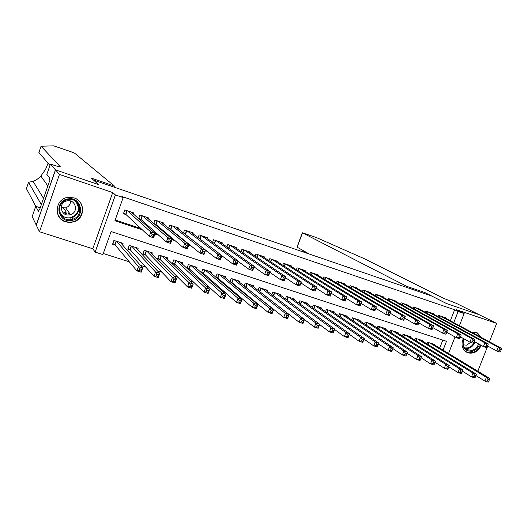 <?xml version="1.0" encoding="UTF-8"?>
<svg xmlns="http://www.w3.org/2000/svg" width="528" height="528" viewBox="0 0 528 528"><rect width="100%" height="100%" fill="white"/><g stroke="black" fill="none" stroke-linecap="round" stroke-linejoin="round"><path stroke-width="0.79" d="M62.548 215.906L61.241 215.523L62.548 215.906M65.69 221.885L69.947 222.526L74.191 221.747C85.338 218.315 85.338 201.102 74.105 197.901L67.894 197.393C54.952 198.825 53.242 218.519 65.69 221.885M463.353 338.481C460.99 344.111 461.868 348.579 465.986 351.886L467.993 352.856C473.867 354.031 478.269 351.536 481.193 345.371M481.252 337.405L477.49 332.996L476.038 332.35L471.385 332.099M443.045 350.123L446.483 341.312L111.091 231.541L102.907 254.575L95.152 252.107L115.421 194.944L123.163 197.578L114.926 220.757L142.329 229.838M55.453 169.871L98.512 184.589L91.417 178.147L114.378 186.028L74.62 153.186L71.095 151.787L53.744 145.853L41.078 146.21L60.284 166.703C60.324 167.178 57.301 166.393 51.216 164.353L50.424 164.083L55.453 169.871L36.234 225.06L39.475 231.739L92.796 248.774L95.152 252.107M103.283 253.513L129.294 261.809M140.494 265.386L145.708 267.043M157.331 270.752L161.931 272.224M173.976 276.065L177.976 277.339M190.43 281.312L193.849 282.401M206.692 286.499L209.543 287.41M222.776 291.628L225.067 292.36M238.676 296.703L240.418 297.257M254.404 301.719L255.611 302.102M269.953 306.676L270.64 306.893M36.313 225.08L55.532 169.897L59.466 174.425L39.475 231.739M477.827 371.197L487.733 346.058M489.41 341.794L496.663 323.387L456.515 309.705L464.138 313.586L459.419 325.664M55.532 169.897L98.736 184.668L93.786 180.18L431.356 295.871L446.365 303.481L479.107 314.668L496.663 323.387M133.505 214.104L133.907 212.975L124.786 209.913L123.427 213.734L126.093 214.625M148.619 219.087L148.988 218.051L139.96 215.015L138.64 218.698M163.574 224.03L163.918 223.067L154.981 220.064L153.76 223.456M178.365 228.928L178.688 228.037L169.844 225.06L168.709 228.208M193.01 233.785L193.314 232.954L184.556 230.01L183.5 232.934M207.504 238.603L207.788 237.818L199.122 234.901L198.125 237.64M221.852 243.375L222.123 242.636L213.543 239.752L212.606 242.319M236.049 248.101L236.306 247.408L227.812 244.55L226.928 246.965M250.107 252.787L250.351 252.127L241.943 249.302L241.105 251.585M264.026 257.426L264.257 256.799L255.935 254.001L255.136 256.166M277.807 262.027L278.025 261.433L269.782 258.661L269.023 260.707M291.449 266.581L291.661 266.013L283.496 263.267L282.77 265.221M304.96 271.095L305.164 270.554L297.079 267.835L296.386 269.689M318.338 275.563L318.529 275.048L310.523 272.356L309.857 274.131M331.584 279.992L331.769 279.497L323.842 276.837L323.202 278.527M344.705 284.381L344.883 283.906L337.029 281.266L336.415 282.889M357.694 288.73L357.865 288.275L350.09 285.661L349.503 287.212M370.564 293.033L370.729 292.598L363.026 290.011L362.459 291.502M383.308 297.304L383.473 296.881L375.844 294.314L375.296 295.753M395.934 301.528L396.092 301.125L388.535 298.584L388.001 299.963M408.441 305.719L408.593 305.329L401.102 302.808L400.594 304.141M420.829 309.87L420.974 309.487L413.556 306.999L413.061 308.279M433.105 313.982L433.244 313.612L425.898 311.144L425.416 312.385M245.672 287.225L246.312 287.437M231.205 282.553L232.327 282.916M216.586 277.827L218.203 278.355M201.815 273.055L203.94 273.742M196.627 268.462L197.017 267.386L188.338 264.568L186.991 268.27L189.532 269.089M182.107 263.828L182.523 262.68L173.758 259.835L172.412 263.558L174.973 264.383M167.442 259.156L167.884 257.935L159.027 255.057L157.681 258.793L160.268 259.631M152.625 254.443L153.094 253.13L144.151 250.226L142.798 253.988L145.418 254.833M137.65 249.698L138.158 248.279L129.116 245.348L127.763 249.13L130.409 249.982M439.699 348.097L442.814 340.111M434.742 345.094L434.927 344.612L427.64 342.243L427 343.88M422.565 341.161L422.756 340.659L415.397 338.27L414.744 339.966M410.269 337.187L410.467 336.673L403.042 334.257L402.362 336.013M397.861 333.181L398.066 332.647L390.568 330.211L389.869 332.033M385.334 329.135L385.546 328.581L377.982 326.126L377.256 328.013M372.689 325.057L372.913 324.482L365.27 322.001L364.518 323.961M359.924 320.938L360.155 320.338L352.44 317.836L351.661 319.876M347.035 316.78L347.272 316.16L339.484 313.632L338.679 315.757M334.026 312.583L334.27 311.936L326.41 309.388L325.571 311.606M320.885 308.352L321.143 307.679L313.203 305.098L312.332 307.415M307.619 304.082L307.883 303.376L299.864 300.769L298.96 303.191M294.221 299.765L294.499 299.026L286.4 296.399L285.457 298.94M280.691 295.416L280.982 294.644L272.804 291.991L271.814 294.65M267.029 291.02L267.333 290.209L259.076 287.529L258.034 290.334M253.229 286.592L253.546 285.734L245.21 283.028L244.121 285.985M239.29 282.117L239.626 281.219L231.205 278.487L230.056 281.602M225.212 277.603L225.562 276.652L217.061 273.893L215.846 277.2M210.989 273.049L211.358 272.045L202.772 269.254L201.485 272.765M122.509 244.919L123.057 243.382L113.929 240.418L112.576 244.22L115.243 245.084M450.344 320.786L454.641 309.764L121.856 196.469L123.163 197.578M115.203 219.971L140.897 228.492M154.711 233.079L157.271 233.924M171.686 238.709L173.455 239.296M188.463 244.273L189.466 244.603M445.262 318.054L445.401 317.704L438.121 315.256L437.653 316.45M170.141 229.37L171.079 229.687M154.592 224.169L156.235 224.717M138.877 218.909L141.24 219.701M92.796 248.774L112.708 192.562L59.466 174.425M112.708 192.562L115.421 194.944M454.641 309.764L458.099 311.533L464.138 313.586M455.017 336.943L448.562 353.463M453.77 322.628L458.099 311.533M154.942 234.016L158.822 235.303M171.95 239.653L175.124 240.709M188.76 245.223L191.248 246.048M205.372 250.727L207.187 251.335M221.8 256.172L222.955 256.555M238.029 261.551L238.55 261.723M500.656 351.252L501.257 349.741L499.924 349.298L499.33 350.81L500.656 351.252L500.108 352.11L496.789 351.014L498.28 347.246L440.246 315.968M499.924 349.298L498.28 347.246L501.6 348.348L443.282 316.991M499.33 350.81L496.789 351.014L487.621 345.998M501.257 349.741L501.6 348.348M488.75 381.361L489.344 379.856L488.011 379.434L487.417 380.939L488.75 381.361L488.235 382.147L484.909 381.091L486.394 377.342L489.713 378.398L432.808 343.919M475.966 375.573L484.909 381.091L487.417 380.939M429.772 342.936L486.394 377.342L488.011 379.434M489.713 378.398L489.344 379.856M473.2 333.076L478.322 335.834M479.49 344.434C478.144 347.965 475.774 350.242 472.382 351.259C464.449 351.424 461.63 347.272 463.934 338.811M464.125 338.917C462.304 343.405 463.036 346.949 466.33 349.556L471.966 350.401C475.167 349.437 477.371 347.285 478.592 343.939M463.274 344.87L466.712 345.167L470.547 342.355M465.366 351.437L468.818 352.783L472.52 352.579C476.302 351.457 478.988 348.942 480.572 345.035M480.592 337.049L476.177 332.396M67.63 198.97C81.609 195.736 85.939 218.13 71.861 220.4C57.941 223.78 53.394 201.241 67.63 198.97M71.617 219.483L72.923 219.133C84.685 215.708 79.919 196.97 67.874 199.624L67.703 199.657C54.536 201.755 58.733 222.605 71.617 219.483M70.528 201.029C70.462 204.369 68.838 206.646 65.657 207.86L61.109 207.755M69.762 214.823L70.534 214.625C79.042 212.342 75.61 198.818 66.997 200.864L66.97 200.864C57.737 202.376 60.7 217.008 69.762 214.823M57.209 212.474C59.572 219.622 64.561 222.79 72.171 221.978L74.012 221.47C83.912 218.374 85.43 203.656 76.283 198.858M64.456 213.88L66.356 213.649M68.475 213.028L69.168 212.731M406.217 287.252L406.586 286.295L302.491 232.855L297.145 247.183L309.329 254.047M297.198 246.589L302.346 232.775L316.364 237.541L364.181 258.647L443.929 298.445L456.403 303.389L479.16 314.688L446.543 303.541L424.941 292.591L406.586 286.295M424.571 293.548L424.941 292.591M48.081 163.251L45.573 169.389L40.861 176.035C38.128 178.886 35.508 180.629 33.013 181.256L28.565 182.351L41.349 204.626M28.565 182.351L26.4 188.602L35.805 206.316M41.078 146.21L38.9 152.506L49.949 165.436M50.424 164.083L46.834 174.398L49.876 178.378L49.058 180.728L49.474 181.289L39.593 209.669L39.224 208.982L38.412 211.319L35.746 206.296L32.188 216.539L36.234 225.06M114.378 186.028L114.002 187.103M66.469 212.058L63.307 213.002M40.253 207.775L35.746 206.296M39.772 209.161L39.224 208.982M66.403 213.721L64.574 213.952M487.291 346.837L487.892 345.319L486.545 344.87L485.945 346.388L487.291 346.837L486.776 347.714L483.417 346.606L484.915 342.811L428.043 311.87M486.545 344.87L484.915 342.811L488.268 343.926L431.105 312.899M485.945 346.388L483.417 346.606L474.137 341.471M487.892 345.319L488.268 343.926M473.781 342.375L474.382 340.844L473.022 340.395L472.428 341.926L473.781 342.375L473.299 343.266L469.907 342.151L471.405 338.336L415.727 307.725M473.022 340.395L471.405 338.336L474.797 339.458L418.816 308.768M472.428 341.926L469.907 342.151L460.508 336.897M474.382 340.844L474.797 339.458M460.132 337.861L460.733 336.329L459.36 335.874L458.759 337.412L460.132 337.861L459.683 338.771L456.258 337.643L457.756 333.808L403.293 303.547M459.36 335.874L457.756 333.808L461.182 334.943L406.415 304.597M458.759 337.412L456.258 337.643L446.741 332.27M460.733 336.329L461.182 334.943M446.338 333.307L446.939 331.762L445.553 331.3L444.952 332.845L446.338 333.307L445.922 334.231L442.457 333.089L443.956 329.234L390.74 299.323M445.553 331.3L443.956 329.234L447.421 330.383L393.888 300.386M444.952 332.845L442.457 333.089L432.828 327.584M446.939 331.762L447.421 330.383M475.358 377.111L475.952 375.606L474.606 375.177L474.012 376.688L475.358 377.111L474.877 377.916L471.511 376.847L472.996 373.078L476.362 374.147L420.611 339.966M462.455 371.197L471.511 376.847L474.012 376.688M417.549 338.969L472.996 373.078L474.606 375.177M476.362 374.147L475.952 375.606M461.828 372.821L462.422 371.303L461.063 370.874L460.469 372.392L461.828 372.821L461.373 373.639L457.981 372.563L459.466 368.768L462.865 369.851L408.309 335.966M448.813 366.769L457.981 372.563L460.469 372.392M405.214 334.963L459.466 368.768L461.063 370.874M462.865 369.851L462.422 371.303M448.153 368.485L448.754 366.96L447.374 366.524L446.78 368.049L448.153 368.485L447.731 369.316L444.299 368.234L445.79 364.419L449.222 365.508L395.888 331.934M435.032 362.287L444.299 368.234L446.78 368.049M392.759 330.924L445.79 364.419L447.374 366.524M449.222 365.508L448.754 366.96M434.333 364.109L434.933 362.571L433.541 362.129L432.947 363.667L434.333 364.109L433.95 364.954L430.478 363.851L431.97 360.017L435.442 361.119L383.348 327.868M421.106 357.753L430.478 363.851L432.947 363.667M380.193 326.845L431.97 360.017L433.541 362.129M435.442 361.119L434.933 362.571M432.399 328.7L433 327.149L431.594 326.68L430.993 328.238L432.399 328.7L432.01 329.644L428.512 328.489L430.016 324.608L378.068 295.066M431.594 326.68L430.016 324.608L433.514 325.769L381.249 296.135M430.993 328.238L428.512 328.489L418.783 322.859M433 327.149L433.514 325.769M420.367 359.68L420.968 358.136L419.562 357.687L418.961 359.231L420.367 359.68L420.017 360.538L416.506 359.429L418.004 355.568L421.509 356.684L370.689 323.756M407.055 353.179L416.506 359.429L418.961 359.231M367.501 322.727L418.004 355.568L419.562 357.687M421.509 356.684L420.968 358.136M417.49 322.014L416.882 323.578L418.301 324.047L418.909 322.483L417.49 322.014L415.919 319.935L419.456 321.11L417.952 325.004L414.414 323.836L415.919 319.935L365.277 290.763M368.491 291.845L419.456 321.11L418.909 322.483M416.882 323.578L414.414 323.836L404.6 318.087M418.301 324.047L417.952 325.004M406.85 353.648L405.431 353.199L404.831 354.75L406.25 355.199L407.431 352.202L405.933 356.077L402.389 354.955L403.887 351.074L407.431 352.202L357.905 319.612M392.858 348.559L402.389 354.955L404.831 354.75M354.691 318.569L403.887 351.074L405.431 353.199M405.933 356.077L406.25 355.199M403.234 317.295L402.626 318.866L404.059 319.341L404.666 317.77L403.234 317.295L401.676 315.209L405.253 316.397L403.742 320.318L400.165 319.136L401.676 315.209L352.361 286.42M355.601 287.516L405.253 316.397L404.666 317.77M402.626 318.866L400.165 319.136L390.271 313.256M404.059 319.341L403.742 320.318M392.588 349.114L391.149 348.658L390.548 350.222L391.981 350.678L393.202 347.675L391.697 351.569L388.12 350.44L389.618 346.533L393.202 347.675L345.008 315.421M378.517 343.873L388.12 350.44L390.548 350.222M341.761 314.371L389.618 346.533L391.149 348.658M391.697 351.569L391.981 350.678M388.819 312.523L388.212 314.107L389.657 314.582L390.265 312.998L388.819 312.523L387.275 310.438L390.892 311.639L389.38 315.579L385.763 314.384L387.275 310.438L339.326 282.038M342.593 283.14L390.892 311.639L390.265 312.998M388.212 314.107L385.763 314.384L375.784 308.365M389.657 314.582L389.38 315.579M378.16 344.533L376.715 344.071L376.108 345.642L377.56 346.104L378.814 343.094L377.309 347.015L373.692 345.866L375.197 341.946L378.814 343.094L331.98 311.197M364.023 339.134L373.692 345.866L376.108 345.642M328.706 310.134L375.197 341.946L376.715 344.071M377.309 347.015L377.56 346.104M374.246 307.699L373.639 309.289L375.104 309.771L375.712 308.18L374.246 307.699L372.722 305.613L376.372 306.821L374.86 310.787L371.204 309.58L372.722 305.613L326.159 277.616M329.459 278.725L376.372 306.821L375.712 308.18M373.639 309.289L371.204 309.58L361.145 303.415M375.104 309.771L374.86 310.787M363.581 339.9L362.116 339.431L361.515 341.015L362.98 341.484L364.274 338.468L362.769 342.408L359.106 341.253L360.617 337.3L364.274 338.468L318.826 306.926M349.364 334.336L359.106 341.253L361.515 341.015M315.52 305.851L360.617 337.3L362.116 339.431M362.769 342.408L362.98 341.484M359.515 302.821L358.901 304.425L360.386 304.913L360.994 303.31L359.515 302.821L358.004 300.729L361.7 301.957L360.182 305.943L356.486 304.729L358.004 300.729L312.866 273.141M316.199 274.263L361.7 301.957L360.994 303.31M358.901 304.425L356.486 304.729L346.342 298.399M360.386 304.913L360.182 305.943M348.843 335.221L347.365 334.745L346.757 336.336L348.242 336.805L349.576 333.788L348.064 337.755L344.368 336.58L345.88 332.607L349.576 333.788L305.547 302.617M334.554 329.472L344.368 336.58L346.757 336.336M302.207 301.534L345.88 332.607L347.365 334.745M348.064 337.755L348.242 336.805M344.619 297.891L344.012 299.501L345.503 299.996L346.117 298.386L344.619 297.891L343.127 295.799L346.863 297.033L345.338 301.046L341.603 299.818L343.127 295.799L299.442 268.633M302.808 269.762L346.863 297.033L346.117 298.386M344.012 299.501L341.603 299.818L331.379 293.324M345.503 299.996L345.338 301.046M333.947 330.482L332.442 330.007L331.841 331.61L333.34 332.086L334.712 329.056L333.201 333.049L329.459 331.861L330.977 327.868L334.712 329.056L292.142 298.261M319.585 324.548L329.459 331.861L331.841 331.61M288.77 297.172L330.977 327.868L332.442 330.007M333.201 333.049L333.34 332.086M329.558 292.908L328.944 294.525L330.462 295.027L331.069 293.41L329.558 292.908L328.079 290.809L331.855 292.063L330.33 296.096L326.555 294.848L328.079 290.809L285.886 264.073M289.285 265.214L331.855 292.063L331.069 293.41M328.944 294.525L326.555 294.848L316.252 288.182M330.462 295.027L330.33 296.096M318.879 325.697L317.361 325.215L316.754 326.825L318.272 327.307L319.691 324.271L318.173 328.284L314.391 327.089L315.909 323.07L319.691 324.271L278.599 293.865M304.458 319.552L314.391 327.089L316.754 326.825M275.194 292.763L315.909 323.07L317.361 325.215M318.173 328.284L318.272 327.307M314.332 287.866L313.718 289.496L315.249 290.004L315.863 288.374L314.332 287.866L312.866 285.767L316.688 287.027L315.157 291.093L311.342 289.832L312.866 285.767L272.191 259.472M275.629 260.627L316.688 287.027L315.863 288.374M313.718 289.496L311.342 289.832L300.96 282.975M315.249 290.004L315.157 291.093M303.646 320.859L302.108 320.371L301.501 321.988L303.032 322.476L304.498 319.44L302.98 323.473L299.152 322.265L300.676 318.219L304.498 319.44L264.931 289.43M259.42 291.41L299.152 322.265L301.501 321.988M261.492 288.314L300.676 318.219L302.108 320.371M302.98 323.473L303.032 322.476M298.934 282.77L298.32 284.407L299.864 284.922L300.478 283.279L298.934 282.77L297.488 280.665L301.349 281.945L299.818 286.031L295.957 284.757L297.488 280.665L258.364 254.819M261.835 255.988L301.349 281.945L300.478 283.279M298.32 284.407L295.957 284.757L285.503 277.695M299.864 284.922L299.818 286.031M288.242 315.962L286.691 315.467L286.077 317.097L287.628 317.592L289.139 314.549L287.615 318.608L283.747 317.381L285.272 313.315L289.139 314.549L251.117 284.948M244.761 286.499L283.747 317.381L286.077 317.097M247.645 283.82L285.272 313.315L286.691 315.467M287.615 318.608L287.628 317.592M283.358 277.616L282.744 279.266L284.308 279.781L284.922 278.131L283.358 277.616L281.932 275.504L285.833 276.797L284.302 280.909L280.394 279.622L281.932 275.504L244.398 250.127M247.903 251.302L285.833 276.797L284.922 278.131M282.744 279.266L280.394 279.622L269.874 272.336M284.308 279.781L284.302 280.909M272.659 311.012L271.095 310.517L270.481 312.154L272.052 312.649L273.603 309.599L272.078 313.685L268.165 312.451L269.689 308.359L273.603 309.599L237.171 280.421M230.063 281.589L231.997 282.645L268.165 312.451L270.481 312.154M233.666 279.286L269.689 308.359L271.095 310.517M272.078 313.685L272.052 312.649M267.604 272.402L266.99 274.058L268.574 274.586L269.188 272.923L267.604 272.402L266.198 270.29L270.145 271.597L268.613 275.735L264.66 274.428L266.198 270.29L230.294 245.381M233.838 246.576L270.145 271.597L269.188 272.923M266.99 274.058L264.66 274.428L254.067 266.904M268.574 274.586L268.613 275.735M256.905 306.009L255.321 305.501L254.707 307.151L256.298 307.652L257.895 304.603L256.364 308.715L252.41 307.461L253.935 303.343L257.895 304.603L223.087 275.847M215.919 277.002L217.892 278.084L252.41 307.461L254.707 307.151M219.542 274.699L253.935 303.343L255.321 305.501M256.364 308.715L256.298 307.652M251.678 267.128L251.057 268.798L252.661 269.326L253.275 267.656L251.678 267.128L250.285 265.01L254.278 266.336L252.74 270.494L248.747 269.181L250.285 265.01L216.051 240.596M219.622 241.798L254.278 266.336L253.275 267.656M251.057 268.798L248.747 269.181L238.088 261.393M252.661 269.326L252.74 270.494M240.973 300.947L239.369 300.432L238.755 302.095L240.359 302.603L242.002 299.541L240.471 303.679L236.471 302.412L238.003 298.267L242.002 299.541L208.864 271.234M201.637 272.369L203.643 273.484L236.471 302.412L238.755 302.095M205.28 270.072L238.003 298.267L239.369 300.432M240.471 303.679L240.359 302.603M235.561 261.796L234.94 263.472L236.564 264.007L237.178 262.33L235.561 261.796L234.188 259.677L238.227 261.017L236.689 265.201L232.65 263.868L234.188 259.677L201.656 235.759M205.267 236.966L238.227 261.017L237.178 262.33M234.94 263.472L232.65 263.868L221.938 255.79M236.564 264.007L236.689 265.201M224.855 295.825L223.232 295.31L222.618 296.98L224.242 297.495L225.931 294.426L224.4 298.591L220.354 297.31L221.885 293.139L225.931 294.426L194.489 266.567M187.202 267.689L189.248 268.831L220.354 297.31L222.618 296.98M190.872 265.393L221.885 293.139L223.232 295.31M224.4 298.591L224.242 297.495M219.259 256.397L218.638 258.086L220.282 258.628L220.902 256.938L219.259 256.397L217.906 254.278L221.998 255.631L220.453 259.842L216.361 258.496L217.906 254.278L187.117 230.868M190.766 232.096L221.998 255.631L220.902 256.938M218.638 258.086L216.361 258.496L185.044 234.142M220.282 258.628L220.453 259.842M208.553 290.644L206.917 290.123L206.296 291.806L207.94 292.321L209.675 289.252L208.144 293.443L204.052 292.142L205.583 287.951L209.675 289.252L179.975 261.855M172.63 262.957L174.709 264.132L204.052 292.142L206.296 291.806M176.319 260.667L205.583 287.951L206.917 290.123M208.144 293.443L207.94 292.321M202.772 250.939L202.151 252.641L203.808 253.189L204.428 251.486L202.772 250.939L201.439 248.813L205.57 250.186L204.026 254.423L199.888 253.064L201.439 248.813L172.432 225.931M176.114 227.172L205.57 250.186L204.428 251.486M202.151 252.641L199.888 253.064L170.815 229.469L169.31 228.697M203.808 253.189L204.026 254.423M192.06 285.404L190.403 284.876L189.79 286.565L191.446 287.093L193.235 284.018L191.697 288.235L187.559 286.922L189.097 282.698L193.235 284.018L165.31 257.096M157.905 258.179L160.017 259.38L187.559 286.922L189.79 286.565M160.017 259.38L161.317 255.796L160.017 259.38M161.621 255.895L189.097 282.698L190.403 284.876M191.697 288.235L191.446 287.093M186.087 245.414L185.467 247.13L187.143 247.685L187.763 245.975L186.087 245.414L184.774 243.289L188.958 244.675L187.407 248.945L183.223 247.566L184.774 243.289L157.595 220.942M161.317 222.196L188.958 244.675L187.763 245.975M185.467 247.13L183.223 247.566L155.984 224.506L153.793 223.37M187.143 247.685L187.407 248.945M175.382 280.104L173.699 279.569L173.085 281.272L174.761 281.807L175.382 280.104L176.603 278.725L175.065 282.962L170.874 281.635L172.412 277.391L176.603 278.725L150.493 252.285M143.029 253.354L145.187 254.588L170.874 281.635L173.085 281.272M146.764 251.077L172.412 277.391L173.699 279.569M175.065 282.962L174.761 281.807M169.211 239.831L168.584 241.553L170.28 242.114L170.907 240.392L169.211 239.831L167.917 237.699L172.148 239.105L170.597 243.395L166.366 242.002L167.917 237.699L142.6 215.899M146.362 217.166L172.148 239.105L170.907 240.392M168.584 241.553L166.366 242.002L141.002 219.483L138.772 218.328M170.28 242.114L170.597 243.395M158.499 274.738L156.803 274.197L156.182 275.913L157.885 276.454L158.499 274.738L159.773 273.365L158.235 277.636L153.991 276.289L155.536 272.019L159.773 273.365L135.524 247.427M128 248.47L130.178 249.731L153.991 276.289L156.182 275.913M131.472 246.114L130.192 249.744L131.492 246.121M131.756 246.206L155.536 272.019L156.803 274.197M158.235 277.636L157.885 276.454M152.13 234.175L151.503 235.91L153.226 236.478L153.846 234.742L152.13 234.175L150.863 232.043L155.14 233.462L153.589 237.785L149.305 236.372L150.863 232.043L127.453 210.811M131.254 212.084L155.14 233.462L153.846 234.742M151.503 235.91L149.305 236.372L125.882 214.427L123.605 213.233M153.226 236.478L153.589 237.785M120.985 242.708L120.866 243.045M141.425 269.313L139.702 268.765L139.082 270.494L140.804 271.036L141.425 269.313L142.745 267.947L141.2 272.237L136.917 270.884L138.461 266.581L142.745 267.947L120.404 242.517M112.814 243.54L115.045 244.847L136.917 270.884L139.082 270.494M116.596 241.283L138.461 266.581L139.702 268.765M141.2 272.237L140.804 271.036M439.672 315.777L439.105 317.242M439.322 315.658L438.775 317.057M428.096 344.553L428.842 342.632M428.419 344.751L429.198 342.751M474.962 341.933C473.755 345.253 471.563 347.391 468.382 348.348L465.016 348.434M464.607 347.932L468.019 347.879C471.115 346.955 473.24 344.863 474.401 341.616M77.161 202.594C80.487 209.286 78.758 214.361 71.98 217.813L70.686 218.163M59.756 212.566C62.165 216.665 65.756 218.381 70.534 217.721C78.804 214.137 80.487 208.652 75.583 201.26M304.102 251.104L303.719 252.127M33.013 181.256L43.527 198.376M427.482 311.678L426.895 313.196M427.132 311.56L426.571 313.018M415.18 307.54L414.572 309.111M414.83 307.421L414.249 308.933M402.752 303.362L402.125 304.999M402.415 303.25L401.808 304.821M390.212 299.152L389.565 300.848M389.875 299.033L389.248 300.67M415.866 340.666L416.638 338.672M416.183 340.857L416.988 338.785M403.517 336.739L404.316 334.673M403.834 336.937L404.659 334.785M391.05 332.785L391.882 330.634M391.36 332.983L392.225 330.746M378.47 328.799L379.328 326.561M378.774 328.997L379.665 326.674M377.553 294.895L376.88 296.663M377.223 294.782L376.57 296.485M365.765 324.779L366.656 322.45M366.062 324.977L366.986 322.555M364.775 290.598L364.076 292.439M364.445 290.486L363.772 292.261M352.935 320.727L353.866 318.298M353.232 320.925L354.189 318.404M351.872 286.255L351.146 288.182M351.549 286.15L350.849 288.004M339.986 316.648L340.949 314.107M340.27 316.84L341.273 314.206M338.844 281.879L338.085 283.892M338.527 281.774L337.795 283.714M326.905 312.53L327.908 309.87M327.188 312.728L328.225 309.976M325.69 277.457L324.898 279.563M325.38 277.352L324.614 279.385M313.698 308.385L314.741 305.6M313.975 308.576L315.058 305.699M312.411 272.989L311.586 275.194M312.107 272.89L311.302 275.022M300.353 304.207L301.448 301.283M300.623 304.399L301.759 301.382M299 268.481L298.135 270.798M298.703 268.382L297.865 270.626M286.882 299.996L288.031 296.927M287.146 300.194L288.328 297.026M285.457 263.927L284.552 266.363M285.16 263.828L284.282 266.191M273.273 295.759L274.474 292.532M273.53 295.957L274.771 292.624M271.781 259.334L270.831 261.895M271.491 259.235L270.567 261.723M259.532 291.469L260.786 288.083M259.796 291.628L261.076 288.182M257.968 254.687L256.971 257.393M257.684 254.595L256.714 257.222M245.705 287.001L246.965 283.602M245.969 287.159L247.249 283.694M244.022 249.995L242.966 252.866M243.738 249.902L242.715 252.694M231.746 282.487L233.006 279.068M231.997 282.645L233.284 279.16M229.931 245.263L228.815 248.305M229.66 245.17L228.571 248.134M217.642 277.933L218.902 274.494M217.892 278.084L219.179 274.58M215.695 240.478L214.513 243.712M215.431 240.385L214.276 243.54M203.399 273.326L204.666 269.867M203.643 273.484L204.93 269.953M201.32 235.64L200.066 239.098M201.062 235.554L199.835 238.927M189.011 268.673L190.278 265.201M189.248 268.831L190.535 265.287M186.8 230.762L185.486 234.386M186.542 230.677L185.249 234.247M174.478 263.98L175.745 260.482M174.709 264.132L176.002 260.568M172.128 225.826L170.815 229.469L172.121 225.826M171.884 225.746L170.584 229.337M159.799 259.235L161.066 255.717M157.304 220.843L155.991 224.512L157.298 220.843M157.067 220.763L155.767 224.374M144.969 254.437L146.236 250.906M145.187 254.588L146.48 250.985M142.329 215.813L141.016 219.496L142.316 215.807M142.098 215.734L140.798 219.364M129.987 249.599L131.254 246.041M127.202 210.725L125.882 214.427M126.971 210.646L125.671 214.302M114.847 244.702L116.12 241.131M115.045 244.847L116.345 241.204M477.49 332.996L477.127 332.805M70.534 214.625L65.657 207.86M77.128 202.561C80.467 209.26 78.751 214.342 71.98 217.813L72.923 219.133M69.34 214.896L68.105 213.167M303.956 251.024L303.56 252.074M40.861 176.035L47.85 185.948M63.532 208.184L66.31 212.124M145.174 254.582L146.467 250.978M127.182 210.718L125.862 214.414M115.031 244.834L116.325 241.197"/></g></svg>
